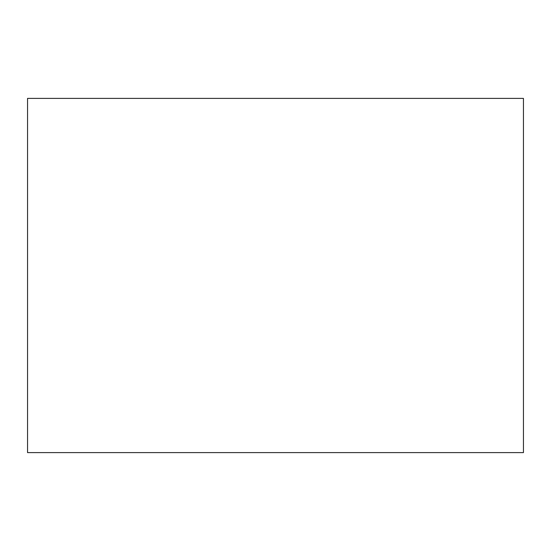 <?xml version="1.0" encoding="UTF-8"?>
<svg xmlns="http://www.w3.org/2000/svg" width="551" height="551" viewBox="0 0 551 551"><rect width="100%" height="100%" fill="white"/><g stroke="black" fill="none" stroke-linecap="round" stroke-linejoin="round"><path stroke-width="0.83" d="M523.45 452.605L27.55 452.605L27.55 98.395L523.45 98.395L523.45 452.605"/></g></svg>
